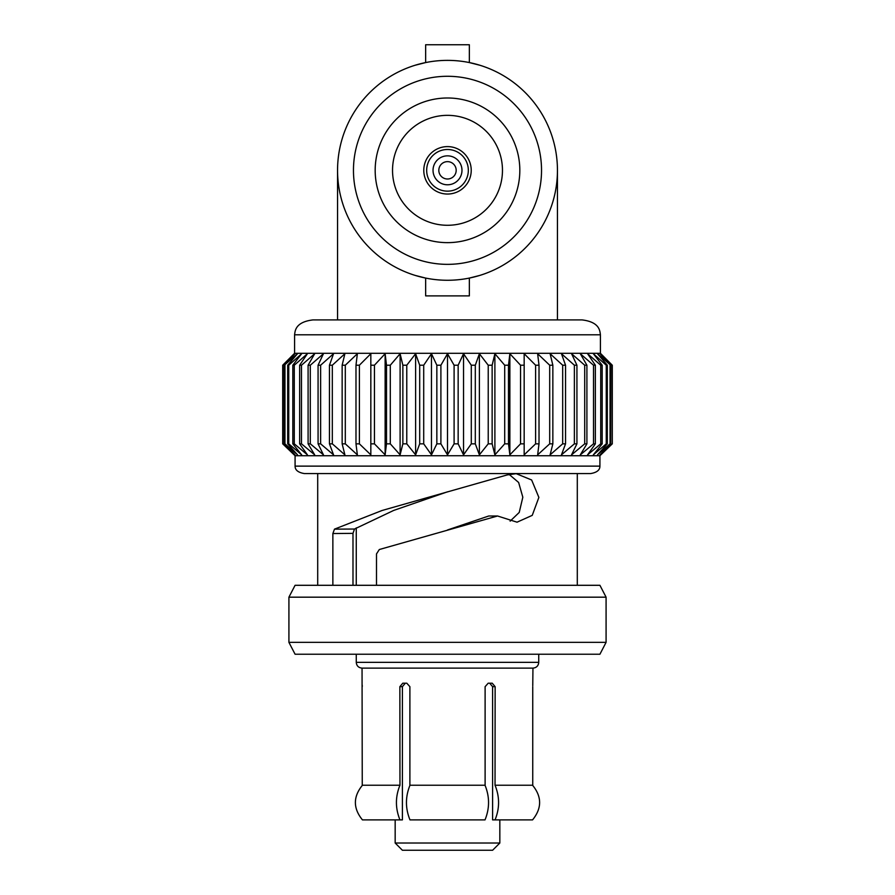 <?xml version="1.0" encoding="UTF-8"?>
<svg xmlns="http://www.w3.org/2000/svg" width="895" height="895" viewBox="0 0 895 895"><rect width="100%" height="100%" fill="white"/><g stroke="black" fill="none" stroke-linecap="round" stroke-linejoin="round"><path stroke-width="1.34" d="M447.5 161.637A8.681 8.681 0 0 0 438.818 170.319A8.681 8.681 0 0 0 447.5 179A8.681 8.681 0 0 0 456.181 170.319A8.681 8.681 0 0 0 447.5 161.637M433.035 170.319A14.465 14.465 0 0 1 454.738 157.788A14.465 14.465 0 0 1 454.738 182.848A14.465 14.465 0 0 1 433.035 170.319M471.229 170.319A23.729 23.729 0 0 1 435.641 190.87A23.729 23.729 0 0 1 435.641 149.778A23.729 23.729 0 0 1 471.229 170.319A23.729 23.729 0 0 0 435.641 149.778A23.729 23.729 0 0 0 435.641 190.87A23.729 23.729 0 0 0 471.229 170.319M447.5 115.343A54.975 54.975 0 0 1 495.103 197.806A54.975 54.975 0 0 1 399.897 197.806A54.975 54.975 0 0 1 447.5 115.343M447.5 97.991A72.338 72.338 0 0 1 510.139 206.488A72.338 72.338 0 0 1 384.861 206.488A72.338 72.338 0 0 1 447.5 97.991M541.531 170.319A94.031 94.031 0 0 0 400.479 88.885A94.031 94.031 0 0 0 400.479 251.752A94.031 94.031 0 0 0 541.531 170.319M415.157 275.403L425.651 278.076L425.651 295.887L469.349 295.887L469.349 278.076L479.843 275.403M447.5 280.269A109.951 109.951 0 0 0 542.717 115.343A109.951 109.951 0 0 0 352.283 115.343A109.951 109.951 0 0 0 447.5 280.269M425.651 62.56L425.651 44.75L469.349 44.75L469.349 62.56M415.157 65.245L425.651 62.572M469.349 62.572L479.843 65.245M376.493 585.274L362.934 585.274L376.493 585.274L376.493 553.915L379.323 549.519L497.542 515.99L517.03 522.188L532.256 515.352L538.868 497.407L531.641 479.988L516.191 473.668L507.051 474.965L382.075 510.486L334.484 529.146L354.498 529.034L352.988 533.364L352.988 585.274L332.862 585.274L332.862 533.543L334.484 529.146M606.083 642.353L599.918 654.234L295.081 654.234L288.917 642.353L606.083 642.353L606.083 597.178L288.917 597.178L288.917 642.353M294.578 353.29L294.578 334.808L600.422 334.808L600.422 353.29L294.578 353.29L282.708 365.216L294.153 353.726M612.292 365.216L612.292 443.842L612.292 365.216L600.847 353.726L612.292 365.216L600.008 353.726L610.692 365.216L597.491 353.726L607.313 365.216L606.262 365.216L593.34 353.726L602.178 365.216L600.724 365.216L587.59 353.726L595.354 365.216L593.508 365.216L580.307 353.726L586.907 365.216L584.703 365.216L571.558 353.726L576.928 365.216L574.377 365.216L561.456 353.726L565.539 365.216L562.675 365.216L550.112 353.726L552.853 365.216L549.698 365.216L537.638 353.726L539.014 365.216L535.613 365.216L524.168 353.726L524.168 365.216L520.554 365.216L509.87 353.726L508.494 365.216L504.702 365.216L494.89 353.726L492.138 365.216L488.222 365.216L479.384 353.726L475.301 365.216L471.296 365.216L463.532 353.726L458.15 365.216L454.101 365.216L447.5 353.726L440.899 365.216L436.849 365.216L431.468 353.726L423.704 365.216L419.699 365.216L415.616 353.726L406.777 365.216L402.862 365.216L400.11 353.726L390.298 365.216L386.506 365.216L385.13 353.726L374.446 365.216L370.832 365.216L370.832 353.726L359.387 365.216L355.986 365.216L357.362 353.726L345.302 365.216L342.147 365.216L344.888 353.726L332.325 365.216L329.461 365.216L333.544 353.726L320.623 365.216L318.072 365.216L323.442 353.726L310.296 365.216L308.093 365.216L314.693 353.726L301.492 365.216L299.646 365.216L307.41 353.726L294.276 365.216L292.822 365.216L301.66 353.726L288.738 365.216L287.687 365.216L297.509 353.726L284.308 365.216L294.992 353.726L282.708 365.216L282.708 443.842L294.153 454.839L282.708 443.842L294.992 454.839L284.308 443.842L284.308 365.216M282.921 365.216L282.921 443.842M612.292 443.842L600.847 454.839L612.292 443.842L612.079 365.216M610.692 365.216L610.692 443.842L610.054 443.842L610.054 365.216M607.313 365.216L607.313 443.842L606.262 443.842L606.262 365.216M602.178 365.216L602.178 443.842L600.724 443.842L600.724 365.216M595.354 365.216L595.354 443.842L593.508 443.842L593.508 365.216M586.907 365.216L586.907 443.842L584.703 443.842L584.703 365.216M576.928 365.216L576.928 443.842L574.377 443.842L574.377 365.216M565.539 365.216L565.539 443.842L562.675 443.842L562.675 365.216M552.853 365.216L552.853 443.842L549.698 443.842L549.698 365.216M539.014 365.216L539.014 443.842L535.613 443.842L535.613 365.216M524.168 353.726L524.168 443.842L520.554 443.842L520.554 365.216M508.494 365.216L508.494 443.842L504.702 443.842L504.702 365.216M492.138 365.216L492.138 443.842L488.222 443.842L488.222 365.216M475.301 365.216L475.301 443.842L471.296 443.842L471.296 365.216M458.15 365.216L458.15 443.842L454.101 443.842L454.101 365.216M440.899 365.216L440.899 443.842L436.849 443.842L436.849 365.216M423.704 365.216L423.704 443.842L419.699 443.842L419.699 365.216M406.777 365.216L406.777 443.842L402.862 443.842L402.862 365.216M390.298 365.216L390.298 443.842L386.506 443.842L386.506 365.216M374.446 365.216L374.446 443.842L370.832 443.842L370.832 353.726M359.387 365.216L359.387 443.842L355.986 443.842L355.986 365.216M345.302 365.216L345.302 443.842L342.147 443.842L342.147 365.216M332.325 365.216L332.325 443.842L329.461 443.842L329.461 365.216M320.623 365.216L320.623 443.842L318.072 443.842L318.072 365.216M310.296 365.216L310.296 443.842L308.093 443.842L308.093 365.216M301.492 365.216L301.492 443.842L299.646 443.842L299.646 365.216M294.276 365.216L294.276 443.842L292.822 443.842L292.822 365.216M288.738 365.216L288.738 443.842L287.687 443.842L287.687 365.216M284.946 365.216L284.946 443.842L284.308 443.842M600.847 454.839L599.918 455.734L295.081 455.734L294.153 454.839M440.899 443.842L447.5 454.839L454.101 443.842M423.704 443.842L431.468 454.839L436.849 443.842M406.777 443.842L415.616 454.839L419.699 443.842M390.298 443.842L400.11 454.839L402.862 443.842M374.446 443.842L385.13 454.839L386.506 443.842M370.832 454.839L370.832 443.842L370.832 454.839L359.387 443.842M345.302 443.842L357.362 454.839L355.986 443.842M332.325 443.842L344.888 454.839L342.147 443.842M320.623 443.842L333.544 454.839L329.461 443.842M310.296 443.842L323.442 454.839L318.072 443.842M301.492 443.842L314.693 454.839L308.093 443.842M294.276 443.842L307.41 454.839L299.646 443.842M288.738 443.842L301.66 454.839L292.822 443.842M284.946 443.842L297.509 454.839L287.687 443.842M610.692 443.842L600.008 454.839L612.079 443.842M607.313 443.842L597.491 454.839L610.054 443.842M602.178 443.842L593.34 454.839L606.262 443.842M595.354 443.842L587.59 454.839L600.724 443.842M586.907 443.842L580.307 454.839L593.508 443.842M576.928 443.842L571.558 454.839L584.703 443.842M565.539 443.842L561.456 454.839L574.377 443.842M552.853 443.842L550.112 454.839L562.675 443.842M539.014 443.842L537.638 454.839L549.698 443.842M524.168 454.839L524.168 443.842L524.168 454.839L535.613 443.842M508.494 443.842L509.87 454.839L520.554 443.842M492.138 443.842L494.89 454.839L504.702 443.842M475.301 443.842L479.384 454.839L488.222 443.842M458.15 443.842L463.532 454.839L471.296 443.842M447.5 473.556L304.266 473.556C298.102 472.504 295.048 470.032 295.081 466.127L599.918 466.127C599.952 470.032 596.898 472.504 590.734 473.556L447.5 473.556M606.083 597.178L599.918 585.296L295.081 585.296L288.917 597.178M600.422 334.808C599.874 331.575 600.232 322.043 582.007 319.907L312.993 319.907C294.768 322.043 295.126 331.575 294.578 334.808M385.13 353.726L385.13 454.839M400.11 353.726L400.11 454.839M415.616 353.726L415.616 454.839M431.468 353.726L431.468 454.839M447.5 353.726L447.5 454.839M463.532 353.726L463.532 454.839M479.384 353.726L479.384 454.839M494.89 353.726L494.89 454.839M509.87 353.726L509.87 454.839M447.5 529.974L488.759 515.99L497.542 515.99M510.139 521.147L519.234 512.432L522.825 497.217L518.63 482.472L509.233 474.507M447.5 491.814L393.71 510.418L354.498 529.034M352.988 533.364L332.862 533.543M447.5 850.25L402.392 850.25L395.165 843.023L499.835 843.023L492.608 850.25L447.5 850.25M532.559 785.228C541.967 796.751 541.967 808.308 532.559 819.887L495.036 819.887C499.746 808.353 499.746 796.807 495.036 785.228L495.136 686.666L492.216 683.198L488.2 683.198L485.112 686.666L485.112 785.228L409.888 785.228L409.888 686.666L406.8 683.198L402.784 683.198L399.864 686.666L399.964 785.228C395.254 796.763 395.254 808.308 399.964 819.887L362.441 819.887C353.044 808.33 353.044 796.785 362.441 785.228C353.033 796.751 353.033 808.308 362.441 819.887M495.036 819.887L492.597 819.887L492.597 686.666L489.677 683.198M485.012 785.228C489.722 796.763 489.722 808.308 485.012 819.887L409.988 819.887C405.278 808.353 405.278 796.807 409.988 785.228M405.323 683.198L402.403 686.666L402.403 819.887L399.964 819.887M356.266 654.234L356.266 662.345L538.734 662.345C538.421 665.824 536.497 667.759 532.95 668.129L532.76 685.704M532.749 686.666L532.749 785.228L495.136 785.228M399.864 785.228L362.251 785.228L362.05 668.129L532.95 668.129M362.229 685.145L362.251 686.666M468.331 170.319A20.831 20.831 0 0 0 437.084 152.284A20.831 20.831 0 0 0 437.084 188.364A20.831 20.831 0 0 0 468.331 170.319M495.136 686.666L492.597 686.666M402.403 686.666L399.864 686.666M337.549 170.319L337.549 319.907M557.451 170.319L557.451 319.907M295.081 455.734L295.081 466.127M599.918 455.734L599.918 466.127M317.703 473.556L317.703 585.296M577.297 473.556L577.297 585.296M538.734 662.345L538.734 654.234M356.266 585.296L356.266 527.882M395.165 819.887L395.165 843.023M499.835 819.887L499.835 843.023M356.266 662.345C356.579 665.824 358.503 667.759 362.05 668.129"/></g></svg>
